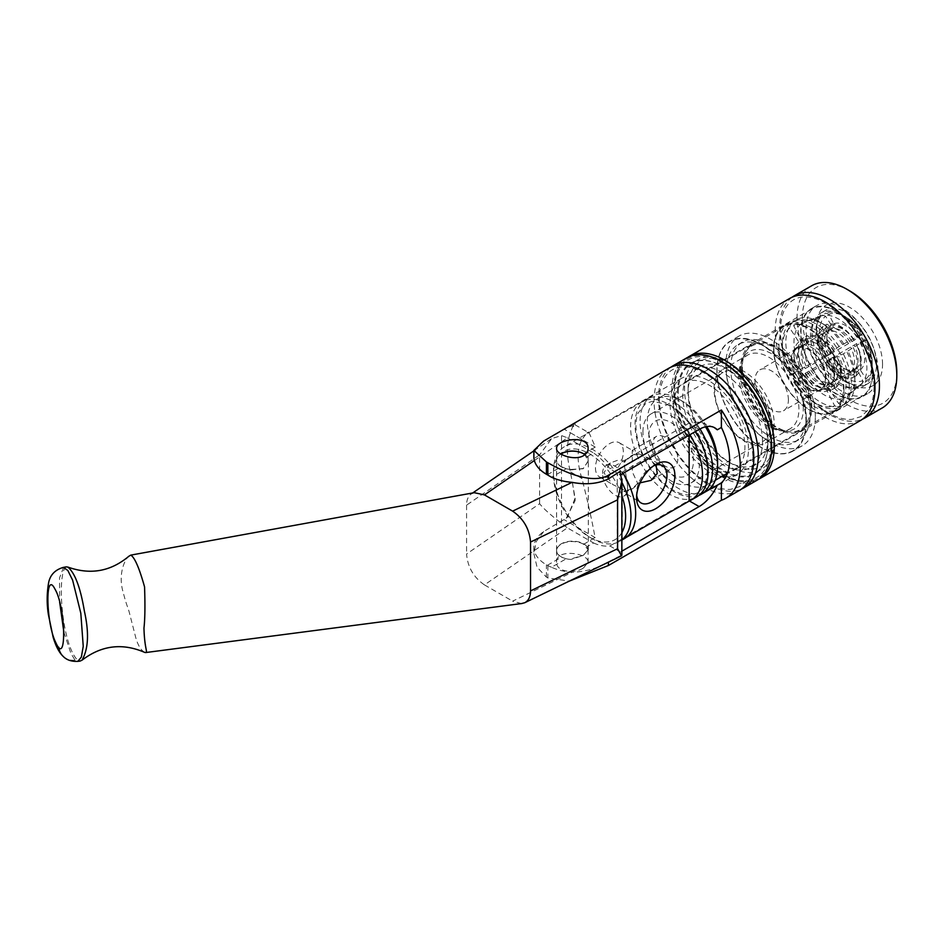 <?xml version="1.0" encoding="UTF-8"?>
<svg xmlns="http://www.w3.org/2000/svg" width="944" height="944" viewBox="0 0 944 944"><rect width="100%" height="100%" fill="white"/><g stroke="black" fill="none" stroke-linecap="round" stroke-linejoin="round"><path stroke-width="0.71" stroke-dasharray="4.72 3.54" d="M862.781 380.68L862.143 383.948L856.798 387.028L843.995 398.097L842.544 405.554L839.039 407.572L834.649 405.767L824.914 386.745L828.749 384.538L830.46 387.89A2.525 2.053 68.6 0 0 834.024 385.836L832.313 382.473L848.526 373.116L850.237 376.467A2.525 2.053 68.6 0 0 853.801 374.414L852.09 371.063L854.308 369.777L857.978 371.287L862.781 380.68A37.359 21.57 -120 0 1 828.82 361.068L833.635 357.233L830.614 358.661A23.624 13.641 -120 0 0 852.09 371.063M830.614 358.661L803.438 374.343L793.703 382.119L825.894 363.015A39.872 23.022 -120 0 0 862.143 383.948M825.894 363.015L828.82 361.068M820.548 366.107A39.872 23.022 -120 0 0 856.798 387.028M804.854 375.488A43.07 24.863 -120 0 0 843.995 398.097M798.164 379.925A48.817 28.19 -120 0 0 842.544 405.554M794.659 381.954A48.817 28.19 -120 0 0 816.855 404.091A48.817 28.19 -120 0 0 839.039 407.572M793.703 382.119A45.041 26.007 -120 0 0 814.176 402.545A45.041 26.007 -120 0 0 834.649 405.767M803.438 374.343A23.624 13.641 -120 0 0 824.914 386.745M807.273 372.137A23.624 13.641 -120 0 0 828.749 384.538M810.837 370.083A23.624 13.641 -120 0 0 832.313 382.473M827.05 360.714A23.624 13.641 -120 0 0 848.526 373.116M832.844 357.375A23.624 13.641 -120 0 0 843.582 368.089A23.624 13.641 -120 0 0 854.308 369.777M833.635 357.233A26.774 15.458 -120 0 0 845.8 369.375A26.774 15.458 -120 0 0 857.978 371.287M825.575 355.44L789.786 375.323L801.385 370.78L830.779 353.811L825.575 355.44A37.359 21.57 -120 0 1 825.575 316.228L831.298 325.09L830.779 329.008L828.549 330.294A23.624 13.641 -120 0 0 828.549 355.097M828.549 330.294L826.507 327.131A2.525 2.053 51.4 0 0 822.944 329.185L824.985 332.359L808.772 341.716L806.731 338.554A2.525 2.053 51.4 0 0 803.167 340.607L805.208 343.769L801.385 345.988L789.786 328.04L790.411 323.332L793.916 321.314L801.09 323.78L817.079 318.222L822.425 315.143A39.872 23.022 -120 0 0 822.425 356.997M822.425 315.143L825.575 316.228M817.079 318.222A39.872 23.022 -120 0 0 817.079 360.089M801.09 323.78A43.07 24.863 -120 0 0 801.09 368.986M793.916 321.314A48.817 28.19 -120 0 0 793.916 372.561M790.411 323.332A48.817 28.19 -120 0 0 782.328 344.3A48.817 28.19 -120 0 0 790.411 374.579M789.786 328.04A45.041 26.007 -120 0 0 782.328 347.38A45.041 26.007 -120 0 0 789.786 375.323M801.385 345.988A23.624 13.641 -120 0 0 801.385 370.78M805.208 343.769A23.624 13.641 -120 0 0 805.208 368.573M808.772 341.716A23.624 13.641 -120 0 0 808.772 366.508M824.985 332.359A23.624 13.641 -120 0 0 824.985 357.151M830.779 329.008A23.624 13.641 -120 0 0 826.873 339.156A23.624 13.641 -120 0 0 830.779 353.811M831.298 325.09A26.774 15.458 -120 0 0 826.873 336.583A26.774 15.458 -120 0 0 831.298 353.186M828.82 314.34L825.894 313.137L820.548 316.216L804.854 321.621L798.164 318.86L794.659 320.877L793.703 325.774L803.438 344.796L807.273 342.589L805.551 339.226A2.525 2.053 -111.4 0 1 809.114 337.173L810.837 340.524L827.05 331.167L825.327 327.816A2.525 2.053 -111.4 0 1 828.891 325.751L830.614 329.114L832.844 327.828L833.635 323.745L828.82 314.34A37.359 21.57 -120 0 1 845.8 317.007L844.019 315.98A39.872 23.022 -120 0 0 825.894 313.137M862.143 334.058L854.308 340.218L824.914 357.198L839.039 346.507L862.143 334.058A39.872 23.022 -120 0 0 844.019 315.98M862.781 333.952A37.359 21.57 -120 0 0 845.8 317.007M856.798 337.15A39.872 23.022 -120 0 0 821.103 316.016A39.872 23.022 -120 0 0 820.548 316.216M843.995 344.218A43.07 24.863 -120 0 0 824.419 324.689A43.07 24.863 -120 0 0 805.433 321.397A43.07 24.863 -120 0 0 804.854 321.621M842.544 344.477A48.817 28.19 -120 0 0 820.36 322.341A48.817 28.19 -120 0 0 798.164 318.86M839.039 346.507A48.817 28.19 -120 0 0 794.659 320.877M834.649 349.422A45.041 26.007 -120 0 0 793.703 325.774M824.914 357.198A23.624 13.641 -120 0 0 803.438 344.796M828.749 354.979A23.624 13.641 -120 0 0 807.273 342.589M832.313 352.926A23.624 13.641 -120 0 0 810.837 340.524M848.526 343.569A23.624 13.641 -120 0 0 827.05 331.167M852.09 341.504A23.624 13.641 -120 0 0 830.614 329.114M854.308 340.218A23.624 13.641 -120 0 0 832.844 327.828M857.978 337.787A26.774 15.458 -120 0 0 833.635 323.745M866.037 339.592L843.299 353.87L826.979 360.761L856.373 343.781L866.037 339.592A37.359 21.57 -120 0 1 872.221 362.756L872.221 364.821A39.872 23.022 -120 0 0 865.624 340.088M865.624 381.942L866.037 378.804L860.303 369.93L856.373 368.585L854.143 369.871L856.196 373.033A2.525 2.053 -128.6 0 1 852.633 375.087L850.579 371.924L834.366 381.282L836.419 384.456A2.525 2.053 -128.6 0 1 832.856 386.509L830.803 383.347L826.979 385.553L838.579 403.489L843.299 405.118L846.803 403.088L847.747 395.925L860.279 385.022L865.624 381.942A39.872 23.022 -120 0 0 872.221 364.821M866.037 378.804A37.359 21.57 -120 0 0 872.221 362.756M860.279 385.022A39.872 23.022 -120 0 0 860.727 384.656A39.872 23.022 -120 0 0 860.279 343.168M847.747 395.925A43.07 24.863 -120 0 0 848.231 395.524A43.07 24.863 -120 0 0 854.875 377.435A43.07 24.863 -120 0 0 847.747 350.72M846.803 403.088A48.817 28.19 -120 0 0 854.875 382.131A48.817 28.19 -120 0 0 846.803 351.852M843.299 405.118A48.817 28.19 -120 0 0 843.299 353.87M838.579 403.489A45.041 26.007 -120 0 0 838.579 356.218M826.979 385.553A23.624 13.641 -120 0 0 826.979 360.761M830.803 383.347A23.624 13.641 -120 0 0 830.803 358.543M834.366 381.282A23.624 13.641 -120 0 0 834.366 356.49M850.579 371.924A23.624 13.641 -120 0 0 850.579 347.132M854.143 369.871A23.624 13.641 -120 0 0 854.143 345.067M856.373 368.585A23.624 13.641 -120 0 0 856.373 343.781M860.303 369.93A26.774 15.458 -120 0 0 860.303 341.834M803.309 408.563A44.722 25.818 -120 0 0 777.419 357.705A44.722 25.818 -120 0 0 742.137 360.219A44.722 25.818 -120 0 0 749.324 403.218A44.722 25.818 -120 0 0 782.965 430.936A44.722 25.818 -120 0 0 803.309 408.563M811.828 407.242A49.135 28.367 -120 0 0 790.376 357.8A49.135 28.367 -120 0 0 752.521 344.631A49.135 28.367 -120 0 0 744.627 354.13A49.135 28.367 -120 0 0 752.521 401.365A49.135 28.367 -120 0 0 789.479 431.821A49.135 28.367 -120 0 0 801.657 429.732A49.135 28.367 -120 0 0 811.828 407.242M788.393 399.949A23.624 13.641 -120 0 0 778.08 376.172A23.624 13.641 -120 0 0 759.873 369.847A23.624 13.641 -120 0 0 759.873 397.117A23.624 13.641 -120 0 0 783.496 410.758A23.624 13.641 -120 0 0 788.393 399.949M825.363 378.603A23.624 13.641 -120 0 0 815.05 354.826A23.624 13.641 -120 0 0 796.842 348.501A23.624 13.641 -120 0 0 796.842 375.783A23.624 13.641 -120 0 0 820.466 389.412A23.624 13.641 -120 0 0 825.363 378.603M843.393 389.022A49.135 28.367 -120 0 0 821.953 339.569A49.135 28.367 -120 0 0 784.086 326.412A49.135 28.367 -120 0 0 784.086 383.146A49.135 28.367 -120 0 0 833.222 411.513A49.135 28.367 -120 0 0 843.393 389.022M843.936 389.223A49.761 28.733 -120 0 0 822.212 339.144A49.761 28.733 -120 0 0 783.862 325.81A49.761 28.733 -120 0 0 783.862 383.276A49.761 28.733 -120 0 0 833.623 412.009A49.761 28.733 -120 0 0 843.936 389.223M826.118 378.933A24.568 14.184 -120 0 0 815.392 354.212A24.568 14.184 -120 0 0 796.465 347.628A24.568 14.184 -120 0 0 796.465 375.995A24.568 14.184 -120 0 0 821.032 390.179A24.568 14.184 -120 0 0 826.118 378.933M828.785 377.399A24.568 14.184 -120 0 0 818.07 352.667A24.568 14.184 -120 0 0 799.131 346.094A24.568 14.184 -120 0 0 794.046 357.339A24.568 14.184 -120 0 0 811.415 387.429A24.568 14.184 -120 0 0 823.699 388.645A24.568 14.184 -120 0 0 828.785 377.399M834.13 377.399A28.344 16.367 -120 0 0 814.094 342.672A28.344 16.367 -120 0 0 794.046 354.248A28.344 16.367 -120 0 0 814.094 388.963A28.344 16.367 -120 0 0 834.13 377.399M849.281 386.143A49.761 28.733 -120 0 0 827.558 336.052A49.761 28.733 -120 0 0 789.208 322.718A49.761 28.733 -120 0 0 789.208 380.184A49.761 28.733 -120 0 0 838.968 408.917A49.761 28.733 -120 0 0 849.281 386.143M66.056 566.907C56.911 573.268 61.325 642.156 76.948 659.502L79.992 661.083M144.609 652.363L142.556 650.794C139.346 647.726 136.88 642.522 135.134 635.159L129.34 612.585C127.287 604.856 127.475 608.986 122.472 589.729C118.118 571.309 126.225 557.656 128.856 556.252M521.536 603.57L512.639 601.163L572.064 572.359A42.834 24.733 180 0 1 551.508 567.25L566.199 558.765A15.753 9.098 0 0 0 570.908 559.45L583.121 555.485L588.336 549.644L587.062 546.718L593.564 542.965L567.344 527.838L484.461 584.902C473.617 577.409 467.658 567.108 466.572 554.01L539.626 503.707C543.378 508.533 550.682 515.082 561.527 523.365L567.344 527.838M539.626 503.707L539.626 454.843L466.572 505.146C466.631 499.907 468.189 496.19 471.221 493.995L474.242 492.685M466.572 505.146L466.572 554.01M484.461 584.902L512.639 601.163M63.873 632.15L70.883 653.366L74.859 659.868L77.821 661.355M63.567 567.356L59.531 577.929L59.637 601.989M75.119 660.139A15.753 14.833 -46.1 0 1 63.519 656.705M593.564 542.965A55.436 32.013 -120 0 0 609.907 545.962L617.246 550.187A15.753 9.098 180 0 1 619.948 552.287L619.948 555.91L621.506 555.804M619.948 555.91L608.432 561.833C598.225 568.111 586.094 571.616 572.064 572.359M587.062 546.718A15.871 9.169 0 0 0 569.279 541.349A15.871 9.169 0 0 0 556.594 550.328A15.871 9.169 0 0 0 570.908 559.45M534.375 460.53L567.344 437.827L561.527 435.585L551.697 438.571L539.626 454.843M584.147 454.111A15.871 9.169 180 0 1 587.062 456.707L588.336 461.002L583.121 468.743L570.908 469.439A15.753 9.098 180 0 1 566.199 468.755L551.508 477.239M570.908 469.439A15.871 9.169 180 0 1 556.594 460.318A15.871 9.169 180 0 1 560.913 454.029M567.344 437.827L593.564 452.955L587.062 456.707M619.948 471.504L619.948 475.127A15.753 9.098 0 0 0 617.246 473.038L609.907 468.802A55.436 32.013 -120 0 0 593.564 452.955M621.86 551.178L619.948 552.287M609.907 545.962L688.624 500.509L698.702 495.541M619.948 475.127L621.069 474.49M547.319 474.785L561.397 466.655L566.199 468.755M551.508 567.25L547.85 565.609A55.436 32.002 60 0 1 547.319 565.314L546.423 564.795A42.834 24.733 180 0 1 533.879 547.308A42.834 24.733 180 0 1 543.638 531.59L566.294 518.221A31.494 18.184 120 0 0 567.179 517.583L575.12 498.125L570.412 471.87A70.552 40.734 60 0 1 570.412 432.777L572.371 427.337L575.12 424.906L567.179 427.561A31.494 18.184 120 0 0 566.294 427.951M566.199 558.765L561.397 557.184L547.319 565.314M725.889 476.921A55.436 32.002 -120 0 0 736.993 474.348A55.436 32.002 -120 0 0 748.474 448.966A55.436 32.002 -120 0 0 724.272 393.176A55.436 32.002 -120 0 0 681.556 378.332A55.436 32.002 -120 0 0 675.987 431.007A55.436 32.002 -120 0 0 721.853 476.46M583.663 453.804L595.239 447.114A31.494 18.184 -60 0 1 595.381 447.043L589.162 432.954L586.838 433.025L581.988 439.456A55.436 32.002 -120 0 0 581.988 478.549C588.077 502.963 592.443 522.622 595.062 537.537L583.663 544.322L588.1 549.727L583.486 555.214L570.908 558.954M570.908 469.935L583.486 468.425L588.1 461.05L584.914 454.689M713.994 427.408L700.224 421.944L688.624 423.36L609.907 468.802M561.397 466.655A15.753 9.098 180 0 1 556.606 460.129A15.753 9.098 180 0 1 560.783 453.958M543.638 441.072A42.834 24.733 0 0 0 533.879 456.79M583.663 544.322A15.753 9.098 0 0 0 566.435 542.222A15.753 9.098 0 0 0 556.606 550.647A15.753 9.098 0 0 0 561.397 557.184M566.294 518.221L575.12 500.65L572.371 481.995M543.638 531.59L536.31 541.49L533.879 553.668L537.053 567.155L546.423 577.138A70.552 40.734 -120 0 0 547.85 577.952L569.326 581.103M572.371 427.337L574.967 422.405M668.659 368.325A70.552 40.734 -120 0 0 668.647 449.792A70.552 40.734 -120 0 0 739.211 490.526M583.486 567.969L588.1 562.27C589.056 552.995 555.638 548.086 556.606 562.27C555.886 571.875 574.459 574.094 583.486 567.969M673.638 405.767A50.398 29.099 -120 0 0 695.634 456.483A50.398 29.099 -120 0 0 734.467 469.982A50.398 29.099 -120 0 0 744.91 446.913A50.398 29.099 -120 0 0 722.915 396.197A50.398 29.099 -120 0 0 684.081 382.698A50.398 29.099 -120 0 0 673.638 405.767M722.644 362.048A69.29 40.002 -120 0 0 673.638 390.332A69.29 40.002 -120 0 0 722.632 475.198A69.29 40.002 -120 0 0 771.637 446.913M770.741 446.394A68.027 39.282 -120 0 0 722.632 363.074A68.027 39.282 -120 0 0 674.535 390.851A68.027 39.282 -120 0 0 722.632 474.171A68.027 39.282 -120 0 0 770.741 446.394M686.465 358.036A70.552 40.734 -120 0 0 686.465 439.503A70.552 40.734 -120 0 0 757.017 480.236M670.948 367.157A70.552 40.734 -120 0 0 673.107 447.22A70.552 40.734 -120 0 0 741.359 489.11M811.639 285.772A70.552 40.734 -120 0 0 811.639 367.24A70.552 40.734 -120 0 0 882.192 407.973M849.588 290.811A66.776 38.551 -120 0 0 802.365 318.069A66.776 38.551 -120 0 0 849.588 399.843A66.776 38.551 -120 0 0 896.8 372.585M792.11 297.207A70.552 40.734 -120 0 0 794.258 377.27A70.552 40.734 -120 0 0 862.521 419.171M789.809 298.375A70.552 40.734 -120 0 0 789.809 379.842A70.552 40.734 -120 0 0 860.362 420.576M687.834 357.304A70.552 40.734 -120 0 0 674.535 388.786A70.552 40.734 -120 0 0 724.414 475.198A70.552 40.734 -120 0 0 758.339 479.422M872.303 373.364A50.398 29.099 -120 0 0 850.308 322.647A50.398 29.099 -120 0 0 811.474 309.148A50.398 29.099 -120 0 0 811.474 367.334A50.398 29.099 -120 0 0 861.86 396.433A50.398 29.099 -120 0 0 872.303 373.364M872.657 373.564A50.893 29.382 -120 0 0 850.438 322.341A50.893 29.382 -120 0 0 811.215 308.712A50.893 29.382 -120 0 0 811.215 367.476A50.893 29.382 -120 0 0 862.12 396.869A50.893 29.382 -120 0 0 872.657 373.564M878.003 370.485A50.893 29.382 -120 0 0 855.783 319.261A50.893 29.382 -120 0 0 816.56 305.62A50.893 29.382 -120 0 0 816.56 364.396A50.893 29.382 -120 0 0 867.465 393.778A50.893 29.382 -120 0 0 878.003 370.485M871.949 366.98A42.327 24.438 -120 0 0 853.47 324.382A42.327 24.438 -120 0 0 820.843 313.042A42.327 24.438 -120 0 0 820.843 361.918A42.327 24.438 -120 0 0 863.182 386.356A42.327 24.438 -120 0 0 871.949 366.98M876.492 364.36A42.327 24.438 -120 0 0 858.013 321.762A42.327 24.438 -120 0 0 825.386 310.423A42.327 24.438 -120 0 0 816.619 329.798A42.327 24.438 -120 0 0 846.556 381.636A42.327 24.438 -120 0 0 867.725 383.736A42.327 24.438 -120 0 0 876.492 364.36M882.546 364.36A46.61 26.916 -120 0 0 849.588 307.272A46.61 26.916 -120 0 0 816.619 326.294A46.61 26.916 -120 0 0 849.588 383.394A46.61 26.916 -120 0 0 882.546 364.36M767.85 438.547A56.38 32.556 -120 0 0 743.235 381.813A56.38 32.556 -120 0 0 699.799 366.709A56.38 32.556 -120 0 0 688.117 392.515A56.38 32.556 -120 0 0 727.977 461.569A56.38 32.556 -120 0 0 756.168 464.365A56.38 32.556 -120 0 0 767.85 438.547M688.117 388.916A60.794 35.093 60 0 1 731.104 364.101A60.794 35.093 60 0 1 774.08 438.547A60.794 35.093 60 0 1 731.104 463.374A60.794 35.093 60 0 1 688.117 388.916L688.117 392.515M767.85 444.718A63.932 36.91 -120 0 0 722.644 366.414A63.932 36.91 -120 0 0 677.426 392.515A63.932 36.91 -120 0 0 722.632 470.832A63.932 36.91 -120 0 0 767.85 444.718L767.85 444.211A63.307 36.556 -120 0 0 723.08 366.673A63.307 36.556 -120 0 0 691.433 363.534A63.307 36.556 -120 0 0 691.433 436.635A63.307 36.556 -120 0 0 754.74 473.192A63.307 36.556 -120 0 0 767.85 444.211M762.504 441.639A56.38 32.556 -120 0 0 737.889 384.904A56.38 32.556 -120 0 0 694.454 369.8A56.38 32.556 -120 0 0 694.442 434.901A56.38 32.556 -120 0 0 750.822 467.445A56.38 32.556 -120 0 0 762.504 441.639M774.08 440.612A63.307 36.556 -120 0 0 729.323 363.074A63.307 36.556 -120 0 0 697.663 359.935A63.307 36.556 -120 0 0 697.663 433.036A63.307 36.556 -120 0 0 760.97 469.593A63.307 36.556 -120 0 0 774.08 440.612L774.08 438.547M815.333 416.8A63.307 36.556 -120 0 0 787.697 353.08A63.307 36.556 -120 0 0 738.916 336.123A63.307 36.556 -120 0 0 738.916 409.224A63.307 36.556 -120 0 0 802.223 445.78A63.307 36.556 -120 0 0 815.333 416.8M730.703 367.936A56.38 32.556 60 0 1 742.373 342.129A56.38 32.556 60 0 1 785.821 357.233A56.38 32.556 60 0 1 810.436 413.968A56.38 32.556 60 0 1 798.754 439.774A56.38 32.556 60 0 1 755.306 424.67A56.38 32.556 60 0 1 730.703 367.936M806.424 421.944A63.307 36.556 -120 0 0 778.788 358.224A63.307 36.556 -120 0 0 730.007 341.268A63.307 36.556 -120 0 0 716.885 370.249A63.307 36.556 -120 0 0 761.655 447.786A63.307 36.556 -120 0 0 793.314 450.925A63.307 36.556 -120 0 0 806.424 421.944M805.975 421.944A62.988 36.368 -120 0 0 778.481 358.543A62.988 36.368 -120 0 0 729.936 341.669A62.988 36.368 -120 0 0 716.885 370.508A62.988 36.368 -120 0 0 761.43 447.657A62.988 36.368 -120 0 0 792.936 450.772A62.988 36.368 -120 0 0 805.975 421.944M806.152 421.838A62.988 36.368 -120 0 0 761.607 344.69A62.988 36.368 -120 0 0 730.113 341.563A62.988 36.368 -120 0 0 730.113 414.298A62.988 36.368 -120 0 0 793.113 450.677A62.988 36.368 -120 0 0 806.152 421.838L806.152 416.434A56.38 32.556 -120 0 0 766.292 347.38A56.38 32.556 -120 0 0 738.102 344.595A56.38 32.556 -120 0 0 738.102 409.696A56.38 32.556 -120 0 0 794.482 442.24A56.38 32.556 -120 0 0 806.152 416.434M637.66 483.316A19.718 11.387 -60 0 1 625.14 490.538L612.774 484.555L603.877 472.732L610.721 462.796L617.588 460.306L621.128 460.117L625.188 461.71A19.718 11.387 -60 0 1 637.613 454.548L632.244 450.371L632.374 472.047L637.66 483.316L640.091 482.832M595.452 467.894A19.718 11.387 120 0 0 599.534 476.921A19.718 11.387 120 0 0 619.252 465.534A19.718 11.387 120 0 0 619.252 442.76A19.718 11.387 120 0 0 604.066 448.046A19.718 11.387 120 0 0 595.452 467.894M656.045 464.991L647.112 457.557L638.911 453.793A20.603 11.894 120 0 0 623.901 462.466L627.925 487.765L627.3 494.101L623.854 491.281L625.14 490.538M623.854 491.281A20.603 11.894 120 0 0 638.946 482.573M653.637 465.805A21.5 12.414 120 0 0 651.773 466.749A21.5 12.414 120 0 0 636.563 493.075L636.563 497.641M636.563 493.075A21.5 12.414 120 0 0 636.681 495.163M638.911 453.793L637.613 454.548M625.188 461.71L623.901 462.466M602.579 473.487A17.7 10.219 60 0 1 606.249 465.38A17.7 10.219 60 0 1 623.949 475.599A17.7 10.219 60 0 1 623.949 496.037A17.7 10.219 60 0 1 610.308 491.293A17.7 10.219 60 0 1 602.579 473.487M738.798 374.579A42.515 24.544 -120 0 0 779.591 430.558A42.515 24.544 -120 0 0 790.116 428.753A42.515 24.544 -120 0 0 790.116 379.665A42.515 24.544 -120 0 0 747.601 355.109A42.515 24.544 -120 0 0 740.769 363.334A42.515 24.544 -120 0 0 738.798 374.579M741.807 368.089A48.345 27.907 60 0 1 744.061 355.298A48.345 27.907 60 0 1 800.158 373.859A48.345 27.907 60 0 1 788.181 431.727A48.345 27.907 60 0 1 741.807 368.089M714.03 388.869A42.515 24.544 60 0 1 722.833 369.411A42.515 24.544 60 0 1 765.36 393.955A42.515 24.544 60 0 1 765.36 443.055A42.515 24.544 60 0 1 732.591 431.668A42.515 24.544 60 0 1 714.03 388.869M811.132 408.115A49.702 28.698 -120 0 0 789.432 358.095A49.702 28.698 -120 0 0 751.141 344.772A49.702 28.698 -120 0 0 751.141 402.168A49.702 28.698 -120 0 0 800.842 430.865A49.702 28.698 -120 0 0 811.132 408.115M771.165 423.16A39.872 23.022 60 0 1 762.905 441.414A39.872 23.022 60 0 1 732.178 430.735A39.872 23.022 60 0 1 714.773 390.604A39.872 23.022 60 0 1 723.033 372.349A39.872 23.022 60 0 1 753.76 383.028A39.872 23.022 60 0 1 771.165 423.16M642.935 432.081A39.872 23.022 60 0 1 651.195 413.826A39.872 23.022 60 0 1 691.067 436.848A39.872 23.022 60 0 1 691.067 482.891A39.872 23.022 60 0 1 660.34 472.201A39.872 23.022 60 0 1 642.935 432.081M648.858 435.503A31.494 18.184 60 0 1 682.264 432.517A31.494 18.184 60 0 1 682.264 477.062A31.494 18.184 60 0 1 648.858 435.503M677.792 458.961A17.7 10.219 60 0 1 674.122 467.068A17.7 10.219 60 0 1 660.481 462.324A17.7 10.219 60 0 1 652.752 444.518A17.7 10.219 60 0 1 656.422 436.411A17.7 10.219 60 0 1 670.063 441.155A17.7 10.219 60 0 1 677.792 458.961M623.099 473.31A54.799 31.636 -120 0 0 622.32 472.047L622.32 539.661A54.799 31.636 -120 0 0 624.326 538.658M622.32 472.047L689.132 433.473A54.799 31.636 60 0 1 689.911 434.736M689.132 433.473L689.132 435.184M626.202 537.419L622.32 539.661M706.773 426.57A49.702 28.698 -120 0 0 682.453 401.247A49.702 28.698 -120 0 0 657.602 398.781A49.702 28.698 -120 0 0 657.602 456.176A49.702 28.698 -120 0 0 707.304 484.862A49.702 28.698 -120 0 0 717.593 462.112M705.498 426.818A54.799 31.636 -120 0 0 678.842 399.159A54.799 31.636 -120 0 0 651.443 396.445A54.799 31.636 -120 0 0 651.443 459.728A54.799 31.636 -120 0 0 706.242 491.364M699.988 428.942A54.799 31.636 -120 0 0 646.404 399.347A54.799 31.636 -120 0 0 645.307 460.696A54.799 31.636 -120 0 0 698.89 495.399M695.527 431.491A54.799 31.636 -120 0 0 641.955 401.92A54.799 31.636 -120 0 0 641.955 465.203A54.799 31.636 -120 0 0 696.755 496.851M621.86 482.242A54.799 31.636 -120 0 0 564.807 446.465A54.799 31.636 -120 0 0 553.455 471.552A54.799 31.636 -120 0 0 592.207 538.67A54.799 31.636 -120 0 0 619.606 541.384A54.799 31.636 -120 0 0 621.86 539.85M621.86 495.635A51.023 29.465 -120 0 0 581.303 450.158A51.023 29.465 -120 0 0 553.455 474.643A51.023 29.465 -120 0 0 589.528 537.136A51.023 29.465 -120 0 0 621.86 532.628M805.551 373.505A27.4 15.824 -120 0 0 830.46 387.89M809.114 371.452A27.4 15.824 -120 0 0 834.024 385.836M825.327 362.095A27.4 15.824 -120 0 0 850.237 376.467M828.891 360.03A27.4 15.824 -120 0 0 853.801 374.414M803.167 340.607A27.4 15.824 -120 0 0 803.167 369.375M806.731 338.554A27.4 15.824 -120 0 0 806.731 367.31M822.944 329.185A27.4 15.824 -120 0 0 822.944 357.953M826.507 327.131A27.4 15.824 -120 0 0 826.507 355.9M830.46 353.611A27.4 15.824 -120 0 0 805.551 339.226M834.024 351.557A27.4 15.824 -120 0 0 809.114 337.173M850.237 342.188A27.4 15.824 -120 0 0 825.327 327.816M853.801 340.135A27.4 15.824 -120 0 0 828.891 325.751M832.856 386.509A27.4 15.824 -120 0 0 832.856 357.741M836.419 384.456A27.4 15.824 -120 0 0 836.419 355.687M852.633 375.087A27.4 15.824 -120 0 0 852.633 346.33M856.196 373.033A27.4 15.824 -120 0 0 856.196 344.277M561.527 523.365L561.527 435.585M617.246 550.187L617.246 473.038M689.415 500.969L688.624 500.509M699.115 429.426L688.624 423.36M595.239 447.114L564.205 429.19M581.988 439.456L570.412 432.777M595.239 537.643L564.205 519.719M581.988 478.549L570.412 471.87M546.423 577.138L546.423 564.795M547.85 565.609L547.85 577.952M814.176 402.545L816.855 404.091M805.22 373.848C813.999 386.544 823.321 391.666 833.163 389.211M824.997 362.425C833.776 375.134 843.098 380.255 852.939 377.789M843.582 368.089L845.8 369.375M782.328 347.38L782.328 344.3M803.379 337.61C796.323 344.902 796.099 355.534 802.707 369.493M823.156 326.187C816.1 333.492 815.876 344.112 822.484 358.071M826.873 339.156L826.873 336.583M821.103 316.016L805.433 321.397M824.419 324.689L820.36 322.341M834.366 351.215C825.575 338.507 816.265 333.397 806.412 335.852M854.143 339.793C845.352 327.096 836.042 321.975 826.201 324.441M860.727 384.656L848.231 395.524M854.875 377.435L854.875 382.131M836.207 387.453C843.263 380.149 843.488 369.529 836.88 355.569M855.984 376.031C863.04 368.738 863.264 358.106 856.656 344.147M782.965 430.936L789.479 431.821M742.137 360.219L744.627 354.13M796.842 348.501L759.873 369.847M820.466 389.412L783.496 410.758M784.086 326.412L752.521 344.631M833.222 411.513L801.657 429.732M799.131 346.094L796.465 347.628M823.699 388.645L821.032 390.179M811.415 387.429L814.094 388.963M794.046 357.339L794.046 354.248M789.208 322.718L783.862 325.81M838.968 408.917L833.623 412.009M471.221 493.995L472.72 492.969M533.879 450.854L551.697 438.582M588.336 549.644L588.336 461.002M556.594 550.328L556.594 460.318M621.86 481.428L621.86 480.779M681.556 378.332L586.826 433.025M736.993 474.348L710.702 489.523M575.061 424.812L589.162 432.954M575.12 498.125L575.12 500.65M556.606 448.506L556.606 460.129M588.1 448.506L588.1 461.05M714.868 427.856L712.39 426.428M533.879 547.308L533.879 553.68M575.12 422.381L575.12 424.906M556.606 550.647L556.606 562.27M588.1 549.727L588.1 562.27M752.899 456.943C752.805 466.832 750.716 474.631 746.61 480.319L739.754 486.573L730.857 489.287C725.098 489.818 718.726 488.426 711.729 485.133C696.483 477.452 683.397 464.059 672.482 444.931C662.971 427.231 658.664 410.581 659.573 395.017C660.198 387.146 662.216 380.833 665.626 376.066C669.497 370.685 674.724 367.664 681.32 367.004C687.008 366.449 693.309 367.771 700.236 370.98C710.313 375.795 719.824 383.736 728.78 394.793C744.273 415.006 752.309 435.715 752.899 456.943M874.05 386.993C873.967 396.881 871.867 404.681 867.76 410.369L860.916 416.623L852.007 419.337C846.261 419.868 839.889 418.475 832.891 415.183C802.577 401.283 777.065 353.174 780.723 325.066C781.349 317.196 783.378 310.883 786.777 306.116C790.659 300.735 795.886 297.714 802.483 297.053C808.158 296.499 814.471 297.82 821.398 301.03C831.463 305.844 840.986 313.786 849.942 324.842C865.436 345.056 873.471 365.765 874.05 386.993M722.632 474.171L724.414 475.198M674.535 390.851L674.535 388.786M811.474 309.148L684.081 382.698M861.86 396.433L734.467 469.982M816.56 305.62L811.215 308.712M867.465 393.778L862.12 396.869M825.386 310.423L820.843 313.042M867.725 383.736L863.182 386.356M846.556 381.636L849.588 383.394M816.619 329.798L816.619 326.294M727.977 461.569L731.104 463.374M699.799 366.709L694.454 369.8M756.168 464.365L750.822 467.445M697.663 359.935L691.433 363.534M760.97 469.593L754.74 473.192M731.104 364.101L729.323 363.074M738.916 336.123L730.007 341.268M802.223 445.78L793.314 450.925M766.292 347.38L761.607 344.69M742.373 342.129L738.102 344.595M798.754 439.774L794.482 442.24M599.534 476.921L612.774 484.555M619.252 442.76L632.468 450.394M651.773 466.749L655.726 464.472M626.899 494.042L640.787 502.786M647.124 457.557L662.275 465.557M623.949 496.037L627.3 494.101M606.249 465.38L610.721 462.796M779.591 430.558L788.181 431.727M740.769 363.334L744.061 355.298M765.36 443.055L790.116 428.753M722.833 369.411L747.601 355.109M691.067 482.891L762.905 441.414M651.195 413.826L723.033 372.349M651.065 480.378L674.122 467.068M632.244 450.371L656.422 436.411M751.141 344.772L657.602 398.781M800.842 430.865L727.517 473.192M715.233 480.284L707.304 484.862M682.453 401.247L678.842 399.159M651.443 396.445L646.404 399.347M707.186 470.478C707.103 478.053 705.522 483.965 702.43 488.225C700.177 492.379 695.303 494.621 687.822 494.951C680.412 494.538 672.458 490.715 663.962 483.47C652.493 473.097 644.209 460.2 639.123 444.742C635.371 432.175 634.97 421.697 637.955 413.307L645.755 403.359L652.351 401.306L666.688 404.339C674.394 408.02 681.698 414.121 688.613 422.641C700.542 438.228 706.737 454.17 707.186 470.478M641.955 401.92L564.807 446.465M621.86 540.086L619.606 541.384M589.528 537.136L592.207 538.67M553.455 474.643L553.455 471.552"/><path stroke-width="1.42" d="M79.992 661.083L81.951 660.245C88.394 649.201 89.22 632.869 84.405 611.252C80.476 587.664 74.954 572.937 67.826 567.061L66.056 566.907M67.826 567.061C90.341 575.12 110.684 571.509 128.856 556.252L130.827 555.107C134.756 557.585 139.334 568.194 144.562 586.908C145.199 605.493 144.998 619.229 143.96 628.114C144.55 649.366 148.031 651.797 145.506 652.564L144.609 652.363C122.319 642.722 101.445 645.342 81.951 660.245M621.506 555.804L617.6 548.7L530.54 590.909C530.434 596.809 528.522 600.738 524.781 602.709L521.536 603.57M530.54 590.909L530.54 542.045L617.6 499.836L621.872 480.779L619.948 471.504L608.432 478.879L608.432 475.221C592.03 484.591 564.488 472.177 547.85 462.761A70.552 40.734 -120 0 0 546.423 461.935L533.879 450.418L543.638 441.072L668.659 368.325A70.552 40.734 -120 0 1 723.021 387.229A70.552 40.734 -120 0 1 753.819 458.229A70.552 40.734 -120 0 1 739.211 490.526L725.665 498.338A70.552 40.734 60 0 1 721.393 500.273L608.432 565.491L608.432 562.152M533.879 450.418L533.879 456.79A42.834 24.733 0 0 0 546.423 474.266L547.319 474.785A55.436 32.002 60 0 1 547.85 475.103L551.508 477.239A42.834 24.733 0 0 0 572.064 482.349L512.639 511.152C523.483 518.657 529.454 528.947 530.54 542.045M512.639 511.152L484.461 494.892L534.375 460.53M474.242 492.685L484.461 494.892M77.833 661.355L81.361 657.071L83.237 646.31L80.818 613.27L72.617 580.147L67.85 570.506L63.378 567.379C55.236 569.739 50.351 574.731 48.687 582.342C46.763 593.292 46.669 604.101 48.427 614.756L53.135 637.247C55.802 646.18 59.118 652.54 63.095 656.316C66.599 659.986 71.508 661.661 77.821 661.355M59.637 601.989L63.873 632.15M63.519 656.705A15.753 14.833 -46.1 0 1 58.788 647.313M560.913 454.029A15.871 9.169 180 0 1 584.147 454.111M572.064 482.349C586.094 484.992 598.225 483.835 608.432 478.879M617.6 548.7L617.6 499.836M698.702 495.541L717.31 485.192A31.494 18.184 -60 0 1 699.115 506.574L621.86 551.178M717.31 485.192L721.393 482.832L721.393 500.273M621.069 474.49L699.115 429.426A31.494 18.184 -60 0 1 714.868 427.856A31.494 18.184 -60 0 1 717.31 429.803L713.994 427.408M608.432 475.221L721.393 410.003L721.393 427.443L717.31 429.803M721.853 476.46A55.436 32.002 -120 0 0 725.889 476.921M721.393 482.832A55.436 32.002 -120 0 0 729.582 459.87A55.436 32.002 -120 0 0 721.393 427.443M584.914 454.689L583.663 453.804A15.753 9.098 180 0 0 560.783 453.958M583.486 455.669C574.459 461.156 555.886 454.453 556.606 448.506C555.638 439.243 589.056 434.323 588.1 448.506C588.029 451.433 586.495 453.816 583.486 455.669M721.393 410.003A70.552 40.734 60 0 1 740.273 466.041A70.552 40.734 60 0 1 725.665 498.338M569.326 581.103L608.432 565.491M741.359 489.11A70.552 40.734 -120 0 0 743.66 487.954L757.017 480.236A70.552 40.734 -120 0 0 771.637 447.94L771.637 446.913A69.29 40.002 -120 0 0 722.644 362.048L721.747 361.528A70.552 40.734 -120 0 0 686.465 358.036L673.107 365.753A70.552 40.734 -120 0 0 670.948 367.157M771.637 447.94A70.552 40.734 -120 0 0 721.747 361.528M743.66 487.954A70.552 40.734 -120 0 0 758.268 455.657A70.552 40.734 -120 0 0 727.47 384.656A70.552 40.734 -120 0 0 673.107 365.753M862.521 419.171A70.552 40.734 -120 0 0 864.822 418.003L882.192 407.973A70.552 40.734 -120 0 0 896.8 375.677A70.552 40.734 -120 0 0 846.91 289.265A70.552 40.734 -120 0 0 811.639 285.772L794.27 295.802A70.552 40.734 -120 0 0 792.11 297.207M846.91 289.265L849.588 290.811A66.776 38.551 -120 0 1 896.8 372.585L896.8 375.677M864.822 418.003A70.552 40.734 -120 0 0 879.43 385.707A70.552 40.734 -120 0 0 848.632 314.706A70.552 40.734 -120 0 0 794.27 295.802M758.339 479.422A70.552 40.734 -120 0 0 759.696 478.691L860.362 420.576A70.552 40.734 -120 0 0 874.97 388.279A70.552 40.734 -120 0 0 844.172 317.278A70.552 40.734 -120 0 0 789.809 298.375L689.144 356.49A70.552 40.734 -120 0 0 687.834 357.304M759.696 478.691A70.552 40.734 -120 0 0 774.304 446.394A70.552 40.734 -120 0 0 743.506 375.393A70.552 40.734 -120 0 0 689.144 356.49M636.563 497.641A27.093 15.635 -60 0 1 655.726 464.472A27.093 15.635 -60 0 1 674.877 475.528A27.093 15.635 -60 0 1 655.726 508.698A27.093 15.635 -60 0 1 636.563 497.641M636.681 495.163A21.5 12.414 120 0 0 640.787 502.786A21.5 12.414 120 0 0 657.437 497.323A21.5 12.414 120 0 0 666.971 475.528A21.5 12.414 120 0 0 662.275 465.557A21.5 12.414 120 0 0 653.637 465.805M640.091 482.832L651.065 480.378L657.248 473.534L656.045 464.991M621.86 540.086L624.326 538.658A54.799 31.636 -120 0 0 635.678 513.571A54.799 31.636 -120 0 0 623.099 473.31M689.911 434.736A54.799 31.636 60 0 1 702.489 474.997A54.799 31.636 60 0 1 691.138 500.084A54.799 31.636 60 0 1 689.132 501.087L626.202 537.419M689.132 435.184L689.132 501.087M698.89 495.399A54.799 31.636 -120 0 0 701.203 494.278L706.242 491.364A54.799 31.636 -120 0 0 717.593 466.277L717.593 462.112A49.702 28.698 -120 0 0 706.773 426.57M717.593 466.277A54.799 31.636 -120 0 0 705.498 426.818M701.203 494.278A54.799 31.636 -120 0 0 712.555 469.192A54.799 31.636 -120 0 0 699.988 428.942M691.138 500.084L696.755 496.851A54.799 31.636 -120 0 0 708.106 471.764A54.799 31.636 -120 0 0 695.527 431.491M621.86 539.85A54.799 31.636 -120 0 0 630.958 516.297A54.799 31.636 -120 0 0 621.86 482.242M621.86 532.628A51.023 29.465 -120 0 0 625.612 516.297A51.023 29.465 -120 0 0 621.86 495.635M55.873 642.746C45.902 623.477 44.958 569.244 54.87 588.95C65.832 606.886 66.918 667.927 55.873 642.746M699.115 506.574L689.415 500.969M547.85 462.761L547.85 475.103M546.423 474.266L546.423 461.935M130.827 555.107L474.572 492.626M145.506 652.575L522.044 603.499M80.193 661.06L77.833 661.366M66.292 566.86L63.378 567.391M524.781 602.709L621.553 555.792M472.72 492.969L533.879 450.854M621.86 555.214L621.86 481.428M727.517 473.192L715.233 480.284"/></g></svg>
